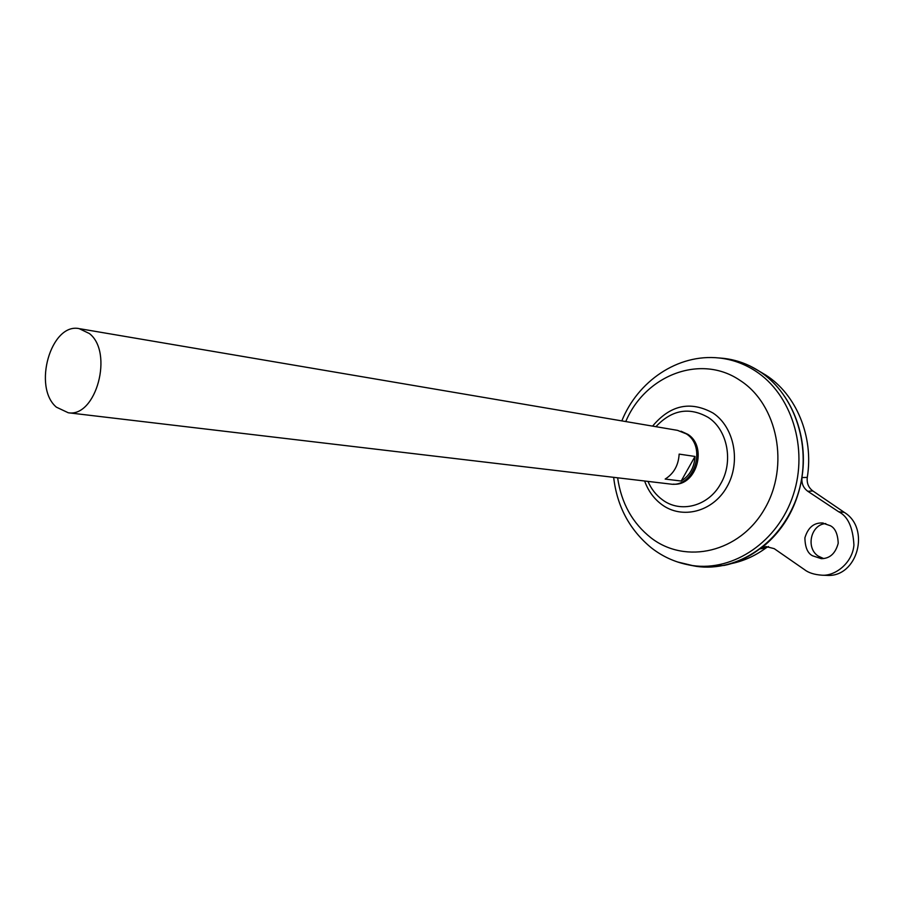 <?xml version="1.0" encoding="UTF-8"?>
<svg xmlns="http://www.w3.org/2000/svg" width="904" height="904" viewBox="0 0 904 904"><rect width="100%" height="100%" fill="white"/><g stroke="black" fill="none" stroke-linecap="round" stroke-linejoin="round"><path stroke-width="1.36" d="M681.051 431.219L687.808 434.315C707.979 446.712 696.362 486.454 673.356 484.148M825.781 523.586C810.877 524.354 805.441 547.937 818.267 556.118L823.623 558.559M812.526 555.779C807.622 553.282 805.08 547.293 804.899 537.801C808.018 527.586 813.849 522.636 822.369 522.975L830.369 525.732C835.172 528.117 837.793 533.959 838.211 543.247C835.499 553.451 829.872 558.593 821.318 558.672L812.526 555.779M80.049 328.773L677.537 430.361L686.328 433.886C707.177 446.712 694.227 487.776 670.632 484.081L669.683 483.968M681.175 481.03L665.163 479.063C673.796 473.628 678.463 465.311 679.153 454.113L695.018 456.452C694.34 467.492 689.729 475.685 681.175 481.03L695.018 456.452M89.394 333.542C113.757 352.289 96.152 417.58 68.275 412.766L56.376 407.162C32.51 387.161 50.895 322.739 79.089 328.604L89.394 333.542M689.232 565.011L695.843 566.266L689.187 565.011M719.042 357.973L722.997 358.289C735.845 359.656 747.902 363.939 759.157 371.137C795.633 394.313 813.046 448.847 797.497 495.607C782.231 542.479 737.494 572.469 696.261 566.345L688.622 564.898M655.909 426.688C671.796 409.738 689.255 406.653 708.295 417.456C727.652 429.897 733.732 461.967 720.601 483.922C708.273 506.455 680.215 513.54 662.157 499.596C655.965 494.996 651.23 488.928 647.965 481.391M760.253 371.781L765.552 374.934C796.187 394.178 813.973 436.621 807.283 477.402C806.65 483.154 808.504 487.663 812.843 490.94L807.837 491.301L838.663 511.766C847.839 516.252 852.924 527.337 853.93 545.044C852.517 563.045 835.014 576.277 821.985 575.193C814.323 574.673 808.436 572.786 804.357 569.543L774.208 548.649L765.993 546.558L760.377 548.83L766.05 547.903C755.394 555.734 743.958 560.932 731.743 563.508M719.968 358.029C730.364 358.73 740.376 361.374 749.981 365.973L759.168 371.137C791.294 391.737 809.362 436.655 801.554 479.64C793.825 522.636 761.371 557.836 724.364 565.384L704.126 567.057M621.816 420.891C637.58 381.601 677.48 353.509 719.087 357.984C731.89 359.34 743.89 363.611 755.111 370.787C791.429 393.907 808.764 448.294 793.26 494.94C778.05 541.711 733.494 571.633 692.419 565.542L688.678 564.91M807.837 491.301C803.317 487.979 801.373 483.403 802.006 477.561C796.774 507.585 782.898 531.337 760.377 548.83M802.006 477.561L807.283 477.402M768.468 546.524L766.05 547.903M825.341 575.328L827.171 575.396C857.444 577.34 870.823 528.49 844.291 512.376L812.843 490.94M613.658 477.335C617.036 506.489 629.67 530.049 651.569 548.016C663.626 557.361 677.243 563.203 692.419 565.542L677.356 561.926M625.771 421.558C645.094 375.318 700.611 353.441 739.992 380.369C777.7 404.337 789.983 466.114 764.468 509.155C739.495 552.581 685.673 564.684 651.174 537.97C632.506 523.269 621.319 503.223 617.624 477.809M652.586 426.123C670.271 404.958 690.419 400.608 713.041 413.049C734.489 427.219 741.201 462.407 726.805 487.109C712.725 512.048 681.932 519.721 661.649 504.466C653.852 498.635 648.168 490.804 644.62 480.996M838.663 511.766L844.291 512.376M822.369 522.975L823.239 523.054M68.275 412.766L670.632 484.081M719.087 357.984L722.997 358.289M821.985 575.193L827.171 575.396"/></g></svg>
